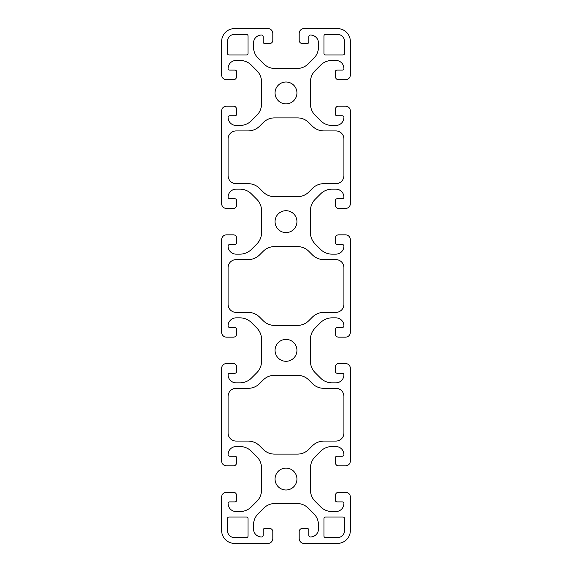 <?xml version="1.0" encoding="UTF-8"?>
<svg xmlns="http://www.w3.org/2000/svg" width="572" height="572" viewBox="0 0 572 572"><rect width="100%" height="100%" fill="white"/><g stroke="black" fill="none" stroke-linecap="round" stroke-linejoin="round"><path stroke-width="0.86" d="M246.425 34.392A1.609 1.609 0 0 1 248.033 36L248.033 53.375A1.609 1.609 0 0 1 246.425 54.983L229.05 54.983A1.609 1.609 0 0 1 227.442 53.375L227.442 41.47A7.079 7.079 0 0 1 234.52 34.392L246.425 34.392M236.608 495.459A3.217 3.217 0 0 0 233.39 492.242L226.476 492.242A4.826 4.826 0 0 0 221.65 497.068L221.65 530.53A12.87 12.87 0 0 0 234.52 543.4L267.982 543.4A4.826 4.826 0 0 0 272.808 538.574L272.808 531.66A3.217 3.217 0 0 0 269.591 528.442L264.764 528.442A1.609 1.609 0 0 0 263.156 530.051L263.156 535.356A1.609 1.609 0 0 1 261.547 536.965A8.044 8.044 0 0 1 253.503 528.921L253.503 525.039A16.087 16.087 0 0 1 258.215 513.663L263.663 508.215A16.087 16.087 0 0 1 275.039 503.503L296.961 503.503A16.087 16.087 0 0 1 308.337 508.215L313.785 513.663A16.087 16.087 0 0 1 318.497 525.039L318.497 528.921A8.044 8.044 0 0 1 310.453 536.965A1.609 1.609 0 0 1 308.844 535.356L308.844 530.051A1.609 1.609 0 0 0 307.236 528.442L302.409 528.442A3.217 3.217 0 0 0 299.192 531.66L299.192 538.574A4.826 4.826 0 0 0 304.018 543.4L337.48 543.4A12.87 12.87 0 0 0 350.35 530.53L350.35 497.068A4.826 4.826 0 0 0 345.524 492.242L338.603 492.242A3.217 3.217 0 0 0 335.385 495.459L335.385 500.286M344.558 53.375L344.558 41.47A7.079 7.079 0 0 0 337.48 34.392L325.575 34.392A1.609 1.609 0 0 0 323.966 36L323.966 53.375A1.609 1.609 0 0 0 325.575 54.983L342.95 54.983A1.609 1.609 0 0 0 344.558 53.375M296.94 350.35A10.94 10.94 0 0 1 280.53 359.824A10.94 10.94 0 0 1 280.53 340.876A10.94 10.94 0 0 1 296.94 350.35M296.94 92.95A10.94 10.94 0 0 1 280.53 102.424A10.94 10.94 0 0 1 280.53 83.476A10.94 10.94 0 0 1 296.94 92.95M323.802 183.683A16.087 16.087 0 0 0 312.426 188.395L308.823 191.999A16.087 16.087 0 0 1 297.447 196.711L274.553 196.711A16.087 16.087 0 0 1 263.177 191.999L259.574 188.395A16.087 16.087 0 0 0 248.198 183.683L236.129 183.683A8.044 8.044 0 0 1 228.085 175.64L228.085 138.96A8.044 8.044 0 0 1 236.129 130.916L248.198 130.916A16.087 16.087 0 0 0 259.574 126.205L263.177 122.601A16.087 16.087 0 0 1 274.553 117.889L297.447 117.889A16.087 16.087 0 0 1 308.823 122.601L312.426 126.205A16.087 16.087 0 0 0 323.802 130.916L335.871 130.916A8.044 8.044 0 0 1 343.915 138.96L343.915 175.64A8.044 8.044 0 0 1 335.871 183.683L323.802 183.683M263.177 320.699A16.087 16.087 0 0 0 274.553 325.411L297.447 325.411A16.087 16.087 0 0 0 308.823 320.699L312.426 317.095A16.087 16.087 0 0 1 323.802 312.383L335.871 312.383A8.044 8.044 0 0 0 343.915 304.34L343.915 267.66A8.044 8.044 0 0 0 335.871 259.617L323.802 259.617A16.087 16.087 0 0 1 312.426 254.905L308.823 251.301A16.087 16.087 0 0 0 297.447 246.589L274.553 246.589A16.087 16.087 0 0 0 263.177 251.301L259.574 254.905A16.087 16.087 0 0 1 248.198 259.617L236.129 259.617A8.044 8.044 0 0 0 228.085 267.66L228.085 304.34A8.044 8.044 0 0 0 236.129 312.383L248.198 312.383A16.087 16.087 0 0 1 259.574 317.095L263.177 320.699M263.177 449.399A16.087 16.087 0 0 0 274.553 454.111L297.447 454.111A16.087 16.087 0 0 0 308.823 449.399L312.426 445.795A16.087 16.087 0 0 1 323.802 441.083L335.871 441.083A8.044 8.044 0 0 0 343.915 433.04L343.915 396.36A8.044 8.044 0 0 0 335.871 388.317L323.802 388.317A16.087 16.087 0 0 1 312.426 383.605L308.823 380.001A16.087 16.087 0 0 0 297.447 375.289L274.553 375.289A16.087 16.087 0 0 0 263.177 380.001L259.574 383.605A16.087 16.087 0 0 1 248.198 388.317L236.129 388.317A8.044 8.044 0 0 0 228.085 396.36L228.085 433.04A8.044 8.044 0 0 0 236.129 441.083L248.198 441.083A16.087 16.087 0 0 1 259.574 445.795L263.177 449.399M335.392 500.286A1.609 1.609 0 0 0 337.001 501.894L342.306 501.894A1.609 1.609 0 0 1 343.915 503.503A8.044 8.044 0 0 1 335.871 511.547L331.989 511.547A16.087 16.087 0 0 1 320.613 506.835L315.165 501.387A16.087 16.087 0 0 1 310.453 490.011L310.453 468.089A16.087 16.087 0 0 1 315.165 456.713L320.613 451.265A16.087 16.087 0 0 1 331.989 446.553L335.871 446.553A8.044 8.044 0 0 1 343.915 454.597A1.609 1.609 0 0 1 342.306 456.206L337.001 456.206A1.609 1.609 0 0 0 335.392 457.814M335.385 457.814L335.385 462.641A3.217 3.217 0 0 0 338.603 465.858L345.524 465.858A4.826 4.826 0 0 0 350.35 461.032L350.35 368.368A4.826 4.826 0 0 0 345.524 363.542L338.603 363.542A3.217 3.217 0 0 0 335.385 366.759L335.385 371.586M335.392 371.586A1.609 1.609 0 0 0 337.001 373.194L342.306 373.194A1.609 1.609 0 0 1 343.915 374.803A8.044 8.044 0 0 1 335.871 382.847L331.989 382.847A16.087 16.087 0 0 1 320.613 378.135L315.165 372.687A16.087 16.087 0 0 1 310.453 361.311L310.453 339.389A16.087 16.087 0 0 1 315.165 328.013L320.613 322.565A16.087 16.087 0 0 1 331.989 317.853L335.871 317.853A8.044 8.044 0 0 1 343.915 325.897A1.609 1.609 0 0 1 342.306 327.506L337.001 327.506A1.609 1.609 0 0 0 335.385 329.115L335.385 333.941A3.217 3.217 0 0 0 338.603 337.158L345.524 337.158A4.826 4.826 0 0 0 350.35 332.332L350.35 239.668A4.826 4.826 0 0 0 345.524 234.842L338.603 234.842A3.217 3.217 0 0 0 335.385 238.059L335.385 242.885A1.609 1.609 0 0 0 337.001 244.494L342.306 244.494A1.609 1.609 0 0 1 343.915 246.103A8.044 8.044 0 0 1 335.871 254.147L331.989 254.147A16.087 16.087 0 0 1 320.613 249.435L315.165 243.987A16.087 16.087 0 0 1 310.453 232.611L310.453 210.689A16.087 16.087 0 0 1 315.165 199.313L320.613 193.865A16.087 16.087 0 0 1 331.989 189.153L335.871 189.153A8.044 8.044 0 0 1 343.915 197.197A1.609 1.609 0 0 1 342.306 198.806L337.001 198.806A1.609 1.609 0 0 0 335.385 200.415L335.385 205.241A3.217 3.217 0 0 0 338.603 208.458L345.524 208.458A4.826 4.826 0 0 0 350.35 203.632L350.35 110.968A4.826 4.826 0 0 0 345.524 106.142L338.603 106.142A3.217 3.217 0 0 0 335.385 109.359L335.385 114.185A1.609 1.609 0 0 0 337.001 115.794L342.306 115.794A1.609 1.609 0 0 1 343.915 117.403A8.044 8.044 0 0 1 335.871 125.447L331.989 125.447A16.087 16.087 0 0 1 320.613 120.735L315.165 115.287A16.087 16.087 0 0 1 310.453 103.911L310.453 81.989A16.087 16.087 0 0 1 315.165 70.613L320.613 65.165A16.087 16.087 0 0 1 331.989 60.453L335.871 60.453A8.044 8.044 0 0 1 343.915 68.497A1.609 1.609 0 0 1 342.306 70.106L337.001 70.106A1.609 1.609 0 0 0 335.385 71.715L335.385 76.541A3.217 3.217 0 0 0 338.603 79.758L345.524 79.758A4.826 4.826 0 0 0 350.35 74.932L350.35 41.47A12.87 12.87 0 0 0 337.48 28.6L304.018 28.6A4.826 4.826 0 0 0 299.192 33.426L299.192 40.347A3.217 3.217 0 0 0 302.409 43.565L307.236 43.565M307.236 43.558A1.609 1.609 0 0 0 308.844 41.956L308.844 36.644A1.609 1.609 0 0 1 310.453 35.035A8.044 8.044 0 0 1 318.497 43.079L318.497 46.961A16.087 16.087 0 0 1 313.785 58.337L308.337 63.785A16.087 16.087 0 0 1 296.961 68.497L275.039 68.497A16.087 16.087 0 0 1 263.663 63.785L258.215 58.337A16.087 16.087 0 0 1 253.503 46.961L253.503 43.079A8.044 8.044 0 0 1 261.547 35.035A1.609 1.609 0 0 1 263.156 36.644L263.156 41.949A1.609 1.609 0 0 0 264.764 43.565L269.591 43.565A3.217 3.217 0 0 0 272.808 40.347L272.808 33.426A4.826 4.826 0 0 0 267.982 28.6L234.52 28.6A12.87 12.87 0 0 0 221.65 41.47L221.65 74.932A4.826 4.826 0 0 0 226.476 79.758L233.39 79.758A3.217 3.217 0 0 0 236.608 76.541L236.608 71.715A1.609 1.609 0 0 0 234.999 70.106L229.694 70.106A1.609 1.609 0 0 1 228.085 68.497A8.044 8.044 0 0 1 236.129 60.453L240.011 60.453A16.087 16.087 0 0 1 251.387 65.165L256.835 70.613A16.087 16.087 0 0 1 261.547 81.989L261.547 103.911A16.087 16.087 0 0 1 256.835 115.287L251.387 120.735A16.087 16.087 0 0 1 240.011 125.447L236.129 125.447A8.044 8.044 0 0 1 228.085 117.403A1.609 1.609 0 0 1 229.694 115.794L234.999 115.794A1.609 1.609 0 0 0 236.608 114.185L236.608 109.359A3.217 3.217 0 0 0 233.39 106.142L226.476 106.142A4.826 4.826 0 0 0 221.65 110.968L221.65 203.632A4.826 4.826 0 0 0 226.476 208.458L233.39 208.458A3.217 3.217 0 0 0 236.608 205.241L236.608 200.415A1.609 1.609 0 0 0 234.999 198.806L229.694 198.806A1.609 1.609 0 0 1 228.085 197.197A8.044 8.044 0 0 1 236.129 189.153L240.011 189.153A16.087 16.087 0 0 1 251.387 193.865L256.835 199.313A16.087 16.087 0 0 1 261.547 210.689L261.547 232.611A16.087 16.087 0 0 1 256.835 243.987L251.387 249.435A16.087 16.087 0 0 1 240.011 254.147L236.129 254.147A8.044 8.044 0 0 1 228.085 246.103A1.609 1.609 0 0 1 229.694 244.494L234.999 244.494A1.609 1.609 0 0 0 236.608 242.885L236.608 238.059A3.217 3.217 0 0 0 233.39 234.842L226.476 234.842A4.826 4.826 0 0 0 221.65 239.668L221.65 332.332A4.826 4.826 0 0 0 226.476 337.158L233.39 337.158A3.217 3.217 0 0 0 236.608 333.941L236.608 329.115A1.609 1.609 0 0 0 234.999 327.506L229.694 327.506A1.609 1.609 0 0 1 228.085 325.897A8.044 8.044 0 0 1 236.129 317.853L240.011 317.853A16.087 16.087 0 0 1 251.387 322.565L256.835 328.013A16.087 16.087 0 0 1 261.547 339.389L261.547 361.311A16.087 16.087 0 0 1 256.835 372.687L251.387 378.135A16.087 16.087 0 0 1 240.011 382.847L236.129 382.847A8.044 8.044 0 0 1 228.085 374.803A1.609 1.609 0 0 1 229.694 373.194L234.999 373.194A1.609 1.609 0 0 0 236.608 371.586M236.615 371.586L236.615 366.759M236.608 366.759A3.217 3.217 0 0 0 233.39 363.542L226.476 363.542A4.826 4.826 0 0 0 221.65 368.368L221.65 461.032A4.826 4.826 0 0 0 226.476 465.858L233.39 465.858A3.217 3.217 0 0 0 236.608 462.641M236.615 462.641L236.615 457.814M236.608 457.814A1.609 1.609 0 0 0 234.999 456.206L229.694 456.206A1.609 1.609 0 0 1 228.085 454.597A8.044 8.044 0 0 1 236.129 446.553L240.011 446.553A16.087 16.087 0 0 1 251.387 451.265L256.835 456.713A16.087 16.087 0 0 1 261.547 468.089L261.547 490.011A16.087 16.087 0 0 1 256.835 501.387L251.387 506.835A16.087 16.087 0 0 1 240.011 511.547L236.129 511.547A8.044 8.044 0 0 1 228.085 503.503A1.609 1.609 0 0 1 229.694 501.894L234.999 501.894A1.609 1.609 0 0 0 236.608 500.286M236.615 500.286L236.615 495.459M248.033 518.625A1.609 1.609 0 0 0 246.425 517.016L229.05 517.016A1.609 1.609 0 0 0 227.442 518.625L227.442 530.53A7.079 7.079 0 0 0 234.52 537.608L246.425 537.608A1.609 1.609 0 0 0 248.033 536L248.033 518.625M344.558 518.625A1.609 1.609 0 0 0 342.95 517.016L325.575 517.016A1.609 1.609 0 0 0 323.966 518.625L323.966 536A1.609 1.609 0 0 0 325.575 537.608L337.48 537.608A7.079 7.079 0 0 0 344.558 530.53L344.558 518.625M296.94 221.65A10.94 10.94 0 0 1 280.53 231.124A10.94 10.94 0 0 1 280.53 212.176A10.94 10.94 0 0 1 296.94 221.65M296.94 479.05A10.94 10.94 0 0 1 280.53 488.524A10.94 10.94 0 0 1 280.53 469.576A10.94 10.94 0 0 1 296.94 479.05"/></g></svg>
